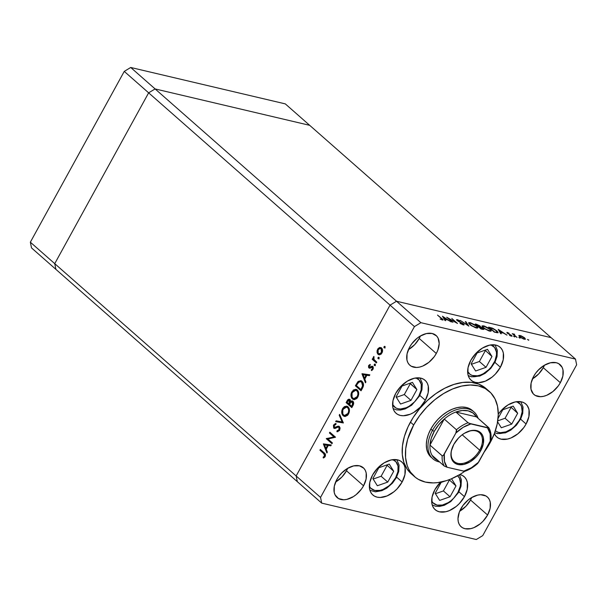<?xml version="1.0" encoding="UTF-8"?>
<svg xmlns="http://www.w3.org/2000/svg" width="607" height="607" viewBox="0 0 607 607"><rect width="100%" height="100%" fill="white"/><g stroke="black" fill="none" stroke-linecap="round" stroke-linejoin="round"><path stroke-width="0.91" d="M392.714 459.666A18.278 11.799 -48.7 0 1 395.597 477.823A2.269 0.561 28.8 0 0 396.288 477.77A2.269 0.561 -151.2 0 1 395.597 477.823L391.394 483.544L388.784 485.957L383.032 489.439L380.119 490.373L374.754 490.441L370.695 488.149L369.36 486.215A18.278 11.799 -48.7 0 0 381.568 489.978A18.278 11.799 -48.7 0 0 395.597 477.823L397.926 471.662L398.025 466.001L395.878 461.699L392.714 459.666M378.829 467.762L372.873 478.589L377.334 485.752L387.752 482.087L393.7 471.26L389.239 464.097L378.829 467.762L389.239 464.097L393.7 471.26L386.78 464.962L393.7 471.26L387.752 482.087L381.12 476.252L387.069 465.432L381.12 476.252L387.752 482.087L377.334 485.752L372.873 478.589L378.829 467.762M373.168 479.052L381.12 476.252L373.168 479.052M418.8 396.105A18.278 11.799 -48.7 0 1 404.77 408.261A18.278 11.799 -48.7 0 1 392.562 404.505L395.726 407.866L397.964 408.723L400.529 408.997L406.242 407.722L409.164 406.235L414.604 401.826L418.8 396.105A2.269 0.561 28.8 0 0 419.49 396.052A2.269 0.561 -151.2 0 1 418.8 396.105L421.129 389.952L421.228 384.284L419.088 379.982L415.916 377.949A18.278 11.799 -48.7 0 1 418.8 396.105M410.954 400.377L416.903 389.55L412.441 382.38L402.031 386.044L396.083 396.872L400.544 404.034L410.954 400.377L404.323 394.542L410.271 383.715L409.983 383.252L416.903 389.55L410.271 383.715L404.323 394.542L410.954 400.377L400.544 404.034L396.083 396.872L402.031 386.044L412.441 382.38L416.903 389.55L410.954 400.377M396.371 397.335L404.323 394.542L396.371 397.335M490.98 344.905A18.278 11.799 -48.7 0 1 495.464 359.534A18.278 11.799 -48.7 0 1 480.327 375.05A18.278 11.799 -48.7 0 1 467.633 371.461L470.137 374.405L472.246 375.46L477.436 375.794L480.327 375.05A2.269 1.138 70.6 0 1 479.78 376.044A2.269 1.138 -109.4 0 0 480.327 375.05L483.263 373.745L488.825 369.625L491.245 366.985L494.88 361.013L496.488 354.92L496.443 352.113L494.652 347.53L490.881 344.867M468.187 375.543L471.609 376.833L479.78 376.052A2.269 1.138 70.6 0 1 478.87 375.756A20.547 13.263 -48.7 0 1 468.179 375.505M475.607 370.991L486.025 367.326L491.974 356.506L487.512 349.336L477.102 353.001L471.146 363.828L475.607 370.991L471.146 363.828L477.102 353.001L487.512 349.336L491.974 356.506L485.054 350.201L491.974 356.506L486.025 367.326L479.386 361.499L485.342 350.671L479.386 361.499L486.025 367.326L475.607 370.991M471.434 364.291L479.386 361.499L471.434 364.291M516.565 401.644L520.343 404.3L521.512 406.394L522.179 411.69L520.571 417.783L518.977 420.848L514.516 426.402L511.822 428.686L506.018 431.827A2.269 1.138 70.6 0 1 505.472 432.821A2.269 1.138 -109.4 0 0 506.018 431.827L500.396 432.7L497.93 432.23L495.35 430.818M494.682 432.738L497.292 433.603L505.472 432.821A2.269 1.138 70.6 0 1 504.561 432.525A20.547 13.263 -48.7 0 1 494.697 432.692M501.299 427.76L511.709 424.103L517.665 413.276L513.203 406.113L502.786 409.771L498.059 418.375L502.786 409.771L513.203 406.113L517.665 413.276L510.737 406.978L517.665 413.276L511.709 424.103L505.077 418.269L511.033 407.441L505.077 418.269L511.709 424.103L501.299 427.76L497.603 421.835L501.299 427.76M516.671 401.682A18.278 11.799 -48.7 0 1 521.147 416.311A18.278 11.799 -48.7 0 1 506.018 431.827M497.763 420.841L505.077 418.269L497.763 420.841M457.898 492.497A18.278 11.799 -48.7 0 1 443.869 504.645A18.278 11.799 -48.7 0 1 431.66 500.889L432.996 502.824L437.055 505.115L442.42 505.039L448.262 502.619L451.084 500.631L453.695 498.21L457.898 492.497A2.269 0.561 28.8 0 0 458.581 492.444A2.269 0.561 -151.2 0 1 457.898 492.497L460.227 486.336L460.561 483.384L459.522 478.301L457.595 475.805A18.278 11.799 -48.7 0 1 457.898 492.497M458.255 491.829A2.269 0.561 -151.2 0 1 458.581 492.444L461.032 486.184L461.373 479.788L459.423 474.765M450.053 496.761L456.001 485.934L451.54 478.771L456.001 485.934L449.134 479.72L456.001 485.934L450.053 496.761L443.413 490.926L449.37 480.099L443.413 490.926L450.053 496.761L439.635 500.418L450.053 496.761M444.681 481.184L441.13 482.428L435.173 493.256L439.635 500.418L435.173 493.256L441.13 482.428L444.681 481.184M435.462 493.726L443.413 490.926L435.462 493.726M55.905 269.356L297.316 481.67L55.905 269.356L54.736 263.65L55.905 269.356L54.736 263.65L296.148 475.964L297.316 481.67L321.702 503.12L297.316 481.67L296.148 475.964L54.736 263.65L148.639 92.833L54.736 263.65L148.639 92.833L390.051 305.146L296.148 475.964L320.534 497.406L414.437 326.596L390.051 305.146L296.148 475.964L297.316 481.67L296.148 475.964L390.051 305.146L148.639 92.833L155.104 88.925L148.639 92.833L155.104 88.925L396.515 301.239L390.051 305.146L296.148 475.964L320.534 497.406L321.702 503.12L476.283 539.524L321.702 503.12L320.534 497.406L414.437 326.596L420.901 322.681L575.482 359.086L551.095 337.644L396.515 301.239L390.051 305.146L414.437 326.596L420.901 322.681L155.104 88.925L309.684 125.33L155.104 88.925L309.684 125.33L551.095 337.644L396.515 301.239L420.901 322.681L575.482 359.086L576.65 364.799L482.747 535.609L576.65 364.799L575.482 359.086L551.095 337.644L396.515 301.239L390.051 305.146L396.515 301.239L551.095 337.644L285.298 103.88L309.684 125.33L155.104 88.925L130.717 67.476L285.298 103.88L130.717 67.476L124.253 71.391L130.717 67.476L155.104 88.925L148.639 92.833L124.253 71.391L148.639 92.833L54.736 263.65L30.35 242.201L124.253 71.391L30.35 242.201L54.736 263.65L55.905 269.356L31.518 247.914L30.35 242.201L31.518 247.914L55.905 269.356M431.319 457.428L428.087 453.217L426.713 449.18L426.304 444.552L426.88 439.521L428.413 434.278L430.849 429.02A31.177 20.122 -48.7 0 1 472.436 410.552M489.28 391.394A56.686 36.587 -48.7 0 1 490.008 442.951L494.439 433.39L497.232 423.853L498.271 414.702L497.535 406.295L495.039 398.951L490.888 392.949L485.236 388.526L478.293 385.847L470.342 385.013L461.677 386.067L452.632 388.958L443.558 393.579L434.802 399.755L426.706 407.244L419.566 415.757L413.678 424.976A56.686 36.587 -48.7 0 1 489.28 391.394L486.032 388.533A56.686 36.587 131.3 0 0 410.423 422.115L413.678 424.976L407.638 439.324L405.711 448.717L405.559 457.541L407.183 465.455L408.648 468.976L410.522 472.163L415.454 477.398L418.451 479.401L425.393 482.079L433.345 482.906L437.609 482.618L446.509 480.63L451.054 478.961L460.129 474.34L464.75 471.305A56.686 36.587 -48.7 0 1 414.406 476.533A56.686 36.587 -48.7 0 1 413.678 424.976L410.423 422.115A56.686 36.587 131.3 0 0 411.151 473.672L407.274 469.302L403.928 462.595L402.304 454.681L402.464 445.857L404.391 436.471L408.018 426.873L413.2 417.441L419.748 408.534L427.404 400.491L435.872 393.632L444.825 388.207L453.93 384.428L462.822 382.448L471.176 382.334L478.657 384.102L484.985 387.668M484.113 452.162L490.008 442.951A56.686 36.587 -48.7 0 1 484.234 452.003M464.446 496.655L458.922 491.799L464.446 496.655L459.393 503.522L456.252 506.428L449.347 510.608L445.842 511.731L439.4 511.815L436.714 510.775L434.521 509.061L432.912 506.739L431.949 503.893L432.063 497.087L434.862 489.69A21.966 14.181 -48.7 0 1 440.561 482.155L434.862 489.69A21.966 14.181 -48.7 0 0 435.143 509.668A21.966 14.181 -48.7 0 0 464.446 496.655A21.966 14.181 -48.7 0 0 464.158 476.677A21.966 14.181 -48.7 0 0 459.84 474.515L462.595 475.562L464.78 477.277L466.388 479.606L467.36 482.451L467.238 489.25L464.446 496.655M402.145 481.981L396.629 477.132L402.145 481.981L397.092 488.855L393.958 491.753L387.046 495.934L380.187 497.467L377.099 497.141L374.413 496.109L372.22 494.394L370.611 492.065L369.648 489.219L369.769 482.413L372.561 475.015A21.966 14.181 -48.7 0 1 401.857 462.003A21.966 14.181 -48.7 0 1 402.145 481.981A21.966 14.181 -48.7 0 1 372.842 494.993A21.966 14.181 -48.7 0 1 372.561 475.015L377.607 468.149L384.14 462.853L391.166 459.939L397.6 459.856L400.294 460.888L402.479 462.602L404.095 464.932L405.059 467.777L404.937 474.583L402.145 481.981M425.348 400.263L419.832 395.415L425.348 400.263L420.302 407.138L413.769 412.434L410.249 414.224L403.389 415.749L400.309 415.431L397.615 414.391L395.43 412.677L393.822 410.355L392.85 407.502L392.972 400.703L395.764 393.298A21.966 14.181 -48.7 0 1 425.067 380.286A21.966 14.181 -48.7 0 1 425.348 400.263A21.966 14.181 -48.7 0 1 396.052 413.276A21.966 14.181 -48.7 0 1 395.764 393.298L400.817 386.431L407.35 381.135L414.369 378.222L420.81 378.138L423.496 379.178L425.689 380.893L427.298 383.214L428.261 386.06L428.147 392.866L425.348 400.263M500.411 367.22L494.895 362.371L500.411 367.22L495.365 374.094L492.224 376.993L485.319 381.181L478.46 382.706L475.372 382.387L472.686 381.348L470.493 379.633L468.885 377.304L467.921 374.458L468.035 367.66L470.835 360.255A21.966 14.181 -48.7 0 1 500.13 347.242A21.966 14.181 -48.7 0 1 500.411 367.22A21.966 14.181 -48.7 0 1 471.115 380.232A21.966 14.181 -48.7 0 1 470.835 360.255L475.88 353.388L482.413 348.092L489.432 345.178L495.873 345.095L498.559 346.134L500.752 347.849L502.361 350.171L503.332 353.016L503.211 359.822L500.411 367.22M526.102 423.997L520.586 419.141L526.102 423.997L523.818 427.563L517.915 433.77L511.011 437.951L507.505 439.073L501.063 439.157L498.377 438.117L496.185 436.403L494.356 433.61A21.966 14.181 -48.7 0 0 496.807 437.01A21.966 14.181 -48.7 0 0 526.102 423.997A21.966 14.181 -48.7 0 0 525.821 404.019A21.966 14.181 -48.7 0 0 498.279 414.202L501.572 410.157L508.105 404.869L515.123 401.955L521.565 401.864L524.251 402.904L526.444 404.619L528.052 406.948L529.023 409.793L528.902 416.592L526.102 423.997M543.273 367.683A19.841 12.808 131.3 0 0 544.487 365.179L543.273 367.683L560.344 382.698L543.273 367.683L538.712 373.889L532.415 378.905A19.841 12.808 131.3 0 0 543.273 367.683M533.629 376.401A19.841 12.808 -48.7 0 1 560.086 364.648A19.841 12.808 -48.7 0 1 560.344 382.698L558.281 385.923L552.947 391.523L546.71 395.301L543.546 396.31L540.511 396.682L535.298 395.453L533.318 393.905L530.996 389.231L531.102 383.085L533.629 376.401L535.693 373.176L538.189 370.194L544.084 365.414L550.428 362.789L556.247 362.705L558.675 363.646L562.105 367.296L562.977 369.868L562.871 376.014L560.344 382.698A19.841 12.808 -48.7 0 1 533.879 394.451A19.841 12.808 -48.7 0 1 533.629 376.401M346.483 470.789A19.841 12.808 131.3 0 0 347.697 468.285L346.483 470.789L363.555 485.805L346.483 470.789L341.931 476.996L335.625 482.011A19.841 12.808 131.3 0 0 346.483 470.789M336.839 479.507A19.841 12.808 -48.7 0 1 363.297 467.754A19.841 12.808 -48.7 0 1 363.555 485.805L361.491 489.03L356.165 494.629L353.099 496.792L346.756 499.417L343.721 499.789L338.509 498.559L335.079 494.91L334.207 492.338L334.313 486.192L336.839 479.507L338.903 476.283L341.4 473.301L347.295 468.521L353.638 465.895L359.458 465.812L363.866 468.301L365.315 470.402L366.188 472.974L366.082 479.12L363.555 485.805A19.841 12.808 -48.7 0 1 337.097 497.558A19.841 12.808 -48.7 0 1 336.839 479.507M470.531 500.001A19.841 12.808 131.3 0 0 471.745 497.497L470.531 500.001L487.603 515.017L470.531 500.001A19.841 12.808 131.3 0 1 459.666 511.231L465.971 506.208L470.531 500.001M460.88 508.719A19.841 12.808 -48.7 0 1 487.345 496.966A19.841 12.808 -48.7 0 1 487.603 515.017L483.043 521.223L480.205 523.841L473.968 527.62L470.804 528.629L464.985 528.712L462.557 527.771L460.576 526.223L459.12 524.122L458.247 521.55L457.989 518.606L459.332 512.065L462.944 505.494L468.278 499.895L471.343 497.732L477.686 495.107L480.714 494.735L485.926 495.965L487.907 497.512L489.363 499.614L490.236 502.186L490.13 508.332L487.603 515.017A19.841 12.808 -48.7 0 1 461.138 526.77A19.841 12.808 -48.7 0 1 460.88 508.719M419.232 338.471A19.841 12.808 131.3 0 0 420.446 335.967L419.232 338.471L436.296 353.479L419.232 338.471A19.841 12.808 131.3 0 1 408.367 349.693L414.672 344.677L419.232 338.471M409.581 347.189A19.841 12.808 -48.7 0 1 436.046 335.436A19.841 12.808 -48.7 0 1 436.296 353.479L434.24 356.704L428.906 362.311L422.662 366.089L419.498 367.098L416.47 367.47L411.258 366.241L409.277 364.693L407.821 362.591L406.948 360.019L407.054 353.873L409.581 347.189L411.645 343.964L416.979 338.365L420.044 336.202L426.38 333.569L432.199 333.493L436.608 335.982L438.064 338.084L439.195 343.592L437.852 350.133L436.296 353.479A19.841 12.808 -48.7 0 1 409.839 365.232A19.841 12.808 -48.7 0 1 409.581 347.189M527.824 407.138L527.9 406.546M525.108 425.727L525.245 425.226M521.921 429.483L522.513 429.232M327.924 439.005L332.393 442.935L331.976 443.687L326.285 438.686L333.911 436.903L329.434 432.966L329.851 432.207L335.542 437.215L327.924 439.005L335.542 437.215L329.851 432.207L329.434 432.966L333.911 436.903L326.285 438.686L331.976 443.687L332.393 442.935L327.924 439.005M339.973 427.533L338.941 427.237L339.002 429.733L339.753 429.908L339.002 429.733L337.037 430.75L337.993 430.97L337.917 431.638L337.993 430.97L337.037 430.75L336.931 431.714L339.586 430.242L339.366 426.486L340.072 428.451L339.465 430.446L337.295 431.721L337.037 430.75L338.592 430.257L339.154 429.415L339.063 427.358L337.97 427.1L334.943 428.466L333.691 428.041L333.44 425.348L335.223 423.648L335.83 423.534L335.808 424.528L334.169 425.53L334.32 427.48L338.129 426.167L339.366 426.486L338.812 426.197M343.372 422.958L335.663 421.63L336.111 420.818L342.136 421.956L339.199 415.203L339.639 414.391L343.372 422.958L339.639 414.391L339.199 415.203L342.136 421.956L336.111 420.818L335.663 421.63L343.372 422.958M344.882 416.463L343.167 415.734L344.389 416.394L348.57 413.898L347.424 415.416L345.231 416.448L343.79 416.167L342.439 414.862L341.726 412.608L341.847 410.598L342.803 408.276L344.404 406.629L346.665 406.159L348.782 407.798L349.442 410.795L348.57 413.898C349.89 411.053 349.7 408.701 348.001 406.857L346.741 406.174L342.553 408.708C341.263 411.554 341.46 413.898 343.167 415.734L344.116 415.954L343.016 414.308M354.139 399.618L352.424 398.89L353.646 399.55L357.827 397.061L356.681 398.571L354.488 399.611L353.046 399.323L351.696 398.017L350.983 395.764L351.112 393.761L353.304 390.035L355.922 389.315L358.039 390.954L358.699 393.958L357.827 397.061C359.147 394.209 358.957 391.864 357.265 390.013L355.998 389.33L351.81 391.864C350.52 394.717 350.725 397.054 352.424 398.89L353.38 399.118L352.272 397.471M365.452 382.805L362.015 373.7L369.845 374.815L369.39 375.634L366.886 375.278L364.784 379.094L365.907 381.978L365.452 382.805L365.907 381.978L364.784 379.094L366.886 375.278L369.39 375.634L369.845 374.815L361.954 373.806L369.8 374.898L361.954 373.806L365.452 382.805M385.05 348.023L384.967 346.901L384.011 346.68L384.102 347.796L384.959 347.515L384.55 347.887L383.897 347.447L384.663 346.286L384.959 347.515L384.679 346.286M378.04 354.321L377.152 352.826L377.091 350.664L378.032 348.615L379.603 347.492L381.113 347.644L381.932 348.38L382.463 351.658L381.113 354.116L379.534 354.837L378.04 354.321L378.927 354.799L381.932 353.016C382.896 350.975 382.759 349.291 381.545 347.948L379.603 347.492L377.63 349.23L377.03 352.181L377.766 352.356L377.03 352.181L378.04 354.321L378.996 354.541L378.04 354.321M379.056 358.927L378.973 357.804L378.017 357.584L378.108 358.699L378.965 358.418L378.556 358.79L377.903 358.35L378.669 357.189L378.965 358.418L378.685 357.189M376.788 362.182L376.37 362.94L372.212 359.283L372.63 358.525L373.237 359.063L373.176 357.477L373.882 356.43L373.92 359.359L376.788 362.182L374.033 359.564L373.882 356.43L373.237 359.063L372.63 358.525L372.212 359.283L376.37 362.94L376.788 362.182M375.323 365.725L375.232 364.61L374.276 364.382L374.367 365.505L375.225 365.217L374.815 365.589L374.17 365.156L374.929 363.988L375.225 365.217L374.944 363.995M368.957 367.948L369.913 368.176L368.601 367.485L368.57 365.763L370.179 364.382L370.255 365.209L369.155 366.051L369.253 367.068L372.372 366.256L373.146 367.023L373.259 368.578L371.431 370.604L371.317 369.762L372.599 368.487L372.357 367.258L369.898 368.206L368.957 367.948L369.754 368.229L372.357 367.258L372.425 368.927L371.317 369.762L371.431 370.604L372.956 369.344L372.751 366.484L371.947 366.203L369.352 367.174L369.231 365.884L370.255 365.209L370.179 364.382L368.722 365.437L369.443 365.604L368.722 365.437L368.957 367.948L369.754 368.229M362.083 381.446L363.365 383.533L363.51 385.422L361.059 390.794L355.368 385.786L358.221 381.371L360.937 380.748L362.083 381.446L360.702 380.68L357.978 381.598L355.368 385.786L361.059 390.794L362.493 388.184C363.965 385.46 363.828 383.214 362.083 381.446M352.917 401.242L350.573 401.591L351.521 401.811L350.573 401.591L349.898 399.55C348.767 398.89 347.811 399.368 347.014 400.984L347.781 401.166L347.014 400.984L346.111 402.631L347.067 402.851L352.03 407.221L347.067 402.851L346.111 402.631L351.802 407.631L353.054 405.355L351.802 407.631L346.111 402.631L347.591 400.074L348.729 399.231L350.064 399.725L350.573 401.591L351.605 400.908L352.788 401.144L353.653 402.866L353.054 405.355C353.904 403.731 353.858 402.365 352.917 401.242L352.265 400.901M326.877 452.974L323.44 443.869L331.263 444.984L330.815 445.804L328.304 445.447L326.209 449.263L327.325 452.147L326.877 452.974L327.325 452.147L326.209 449.263L328.304 445.447L330.815 445.804L331.263 444.984L323.379 443.975L331.217 445.068L323.379 443.975L326.877 452.974M324.548 456.016L324.51 454.362L319.935 450.235L320.352 449.476L325.398 454.324L325.109 456.578L323.334 458.027L323.144 457.2L324.548 456.016L323.144 457.2L323.334 458.027L325.109 456.578C325.769 454.871 325.458 453.634 324.199 452.86L320.352 449.476L319.935 450.235L323.721 453.566L324.677 453.786L320.891 450.462L319.935 450.235L321.08 450.121L324.677 453.786L323.721 453.566L324.548 456.016L325.291 456.198L324.548 456.016M448.49 318.447L452.959 322.378L446.669 317.233L455.682 322.241L451.805 318.447L457.496 323.448L448.49 318.447L457.496 323.448L451.805 318.447L455.682 322.241L446.669 317.233L452.959 322.378L448.49 318.447M463.634 323.994L464.173 324.707L463.604 324.965L460.402 323.584L462.906 324.434L463.126 323.941L457.898 321.073L456.532 319.699L460.068 320.921L457.67 320.117L457.701 320.648L463.634 323.994L457.587 320.549L457.845 320.147L460.068 320.921L457.329 319.654L456.54 319.699L457.01 320.435L463.027 323.85L462.686 324.388L459.992 323.334L463.27 324.904L464.15 324.844L463.634 323.994L463.156 324.874L463.634 323.994M468.794 326.111L460.197 320.42L467.549 325.041L465.288 321.619L465.933 321.771L468.794 326.111L465.933 321.771L465.288 321.619L467.549 325.041L460.197 320.42L468.794 326.111M476.229 327.955L471.146 325.587L468.642 323.182L468.923 322.598L470.554 322.772L475.327 325.071L477.83 327.477L477.55 328.046L476.229 327.955L477.815 327.856L476.738 326.149L470.197 322.681L468.642 322.795L469.742 324.517L476.229 327.955M489.591 331.103L484.507 328.736L482.58 327.165L482.019 325.913L484.295 326.035L488.681 328.212L491.192 330.625L490.911 331.194L489.591 331.103L491.169 330.997L490.099 329.29L483.559 325.83L482.004 325.944L483.104 327.666L489.591 331.103M500.654 333.615L498.218 329.373L506.989 335.102L503.529 333.114L500.502 332.401L501.306 333.767L500.654 333.615L501.306 333.767L500.502 332.401L503.529 333.114L506.989 335.102L498.218 329.373L500.654 333.615M528.682 340.261L527.483 339.457L528.765 339.973M519.653 336.756L518.932 335.443L521.201 335.838L524.258 337.583L525.495 339.116L523.788 339.085L520.662 337.522L524.319 339.237L525.465 339.176L524.706 337.947L520.017 335.451L518.841 335.618L519.653 336.756M520.032 338.228L518.833 337.416L520.116 337.94M517.005 337.462L512.247 333.668L514.63 334.275L514.19 334.882L517.005 337.462L514.288 335.003L514.63 334.275L512.247 333.668L517.005 337.462M514.728 336.976L513.522 336.172L514.812 336.688M507.103 333.106L506.921 332.393L509.083 333.258L507.68 333.235L512.126 336.141L509.493 335.383L511.185 335.785L511.109 335.36L507.103 333.106L511.109 335.36L510.912 335.747L509.493 335.383L511.458 336.202L511.686 335.481L507.68 333.235L509.083 333.258L507.247 332.439L507.103 333.106L507.247 332.439M497.019 330.974L497.998 332.773L494.318 332.12L488.627 327.12L492.937 328.379L497.019 330.974L492.3 328.114L488.627 327.12L494.318 332.12L498.157 332.644L497.019 330.974M480.539 326.9L480.099 326.02L479.606 326.923L480.099 326.02L476.571 324.275L476.26 324.844L476.571 324.275L475.266 323.971L480.956 328.971L482.762 329.396L480.956 328.971L475.266 323.971L479.735 325.724L480.539 326.9L483.582 328.766L483.832 329.381L482.762 329.396L483.84 329.373L483.278 328.478L480.638 326.816M444.992 320.504L442.473 316.247L451.327 321.998L447.867 320.01L444.84 319.297L445.644 320.655L444.992 320.504L445.644 320.655L444.84 319.297L447.867 320.01L451.327 321.998L442.473 316.247L444.992 320.504M442.382 319.98C443.413 320.101 443.269 319.639 441.942 318.599L437.503 315.079L441.289 318.409L441.676 319.76L442.055 319.115L437.503 315.079L443.004 319.616L442.571 320.026L440.113 319.024L443.11 319.957M538.682 369.686A15.592 10.061 -48.7 0 1 536.148 372.577L538.788 369.542M341.893 472.792A15.592 10.061 -48.7 0 1 339.359 475.683L342.007 472.648M465.941 502.004A15.592 10.061 -48.7 0 1 463.399 504.895L466.047 501.86M414.642 340.474A15.592 10.061 -48.7 0 1 412.1 343.365L414.748 340.33M476.283 539.524L482.747 535.609L476.283 539.524M431.19 457.321L431.251 457.375A31.177 20.122 -48.7 0 1 430.849 429.02L434.096 423.952L438.019 419.27L442.473 415.15L447.283 411.751L452.276 409.209L457.253 407.623L462.018 407.039L466.388 407.494L470.205 408.974L473.316 411.402M519.789 335.861L520.017 335.451L519.789 335.861M520.525 335.899L524.107 337.811L524.698 338.729L523.659 339.047L520.123 337.143L519.668 335.959L520.525 335.899L519.653 336.172L521.026 337.484L523.401 338.668L524.714 338.698L523.333 337.219L520.525 335.899M513.97 334.025L513.537 334.798L513.97 334.025L513.461 334.343M514.288 335.003L514.364 334.449M511.306 336.164L511.686 335.481L511.306 336.164M511.458 336.202L511.686 335.481M511.109 335.36L510.897 335.739M500.229 332.894L500.502 332.401L500.229 332.894M499.273 330.337L502.444 332.864L500.236 331.968L499.971 332.461L500.236 331.968L499.273 330.337L499.007 330.83L499.273 330.337L500.236 331.968L502.626 332.53L499.273 330.337M489.652 328.023L489.97 327.431L489.652 328.023M494.333 331.748L489.811 327.772L492.489 328.508L496.42 330.83L496.632 332.666L496.86 332.249L494.189 332.006L497.095 332.226L496.731 331.118L493.279 328.827L489.811 327.772L494.333 331.748M496.943 332.727L497.285 332.105L496.86 332.249M483.324 326.247L483.559 325.83L483.324 326.247M489.94 329.578L490.365 330.496L488.817 330.883L483.567 328.046L482.838 326.452L484.166 326.346L489.5 329.153L486.169 327.074L483.248 326.247L482.823 326.483L483.104 327.203L485.539 329.1L489.508 330.678L490.373 330.474L489.925 329.563M482.777 329.404L483.278 328.478L482.777 329.404M479.515 325.883L476.449 324.624L479.515 325.883C480.054 326.498 479.773 326.649 478.673 326.323L478.437 326.756L478.673 326.323L478.134 326.49L476.449 324.624L478.27 326.232L479.826 326.399L479.257 326.832L482.679 328.341C483.233 328.979 482.952 329.131 481.829 328.804L480.827 328.865L479.257 326.832L478.711 326.998L480.972 328.599L483.005 328.873L482.717 329.389M469.97 323.099L470.197 322.681L469.97 323.099M476.586 326.429L477.003 327.348L475.456 327.734L470.205 324.904L469.477 323.303L470.812 323.205L476.138 326.005L470.956 323.235L469.735 323.129L469.507 323.69L472.178 325.959L476.146 327.53L477.019 327.325L476.571 326.414M465.683 322.218L465.933 321.771L465.683 322.218M463.027 323.85L462.686 324.388M456.934 320.367L457.329 319.654L456.934 320.367M457.587 320.549L457.845 320.147M444.567 319.79L444.84 319.297L444.567 319.79M443.618 317.233L446.782 319.752L444.582 318.857L444.309 319.35L444.582 318.857L443.618 317.233L443.345 317.727L443.618 317.233L444.582 318.857L446.964 319.419L443.618 317.233M441.987 319.866L441.828 319.479M482.679 328.341L479.568 326.915M352.113 497.019L352.599 497.232M384.868 346.392L384.011 346.68L385.073 346.749M385.149 346.665L384.853 347.674M378.32 349.389L377.63 349.23L378.32 349.389M379.238 348.532L380.559 347.72L379.603 347.492L381.097 347.636L378.988 348.835M379.428 354.845L378.161 353.236L378.138 349.685L380.445 348.342L382.38 349.26M378.108 353.054L379.451 354.86M381.371 353.919L380.141 354.162M381.355 348.555L381.917 348.805M382.364 349.23L380.445 348.342M382.084 348.934L381.128 348.706L381.424 352.568L382.084 352.728L381.424 352.568L379.132 353.927L378.457 353.57L380.414 353.691L381.818 351.536L381.424 349.033L379.785 348.335L377.911 350.186L378.161 353.244M379.132 353.927L381.234 353.995M378.874 357.295L378.017 357.584L379.079 357.652M379.155 357.569L378.859 358.578M376.598 362.523L373.168 359.511L372.212 359.283L373.388 359.101L373.168 359.511L376.598 362.523M373.844 359.207L373.237 359.063L373.844 359.207M374.071 357.121L373.381 356.962L374.071 357.121M375.141 364.101L374.276 364.382L375.338 364.45M375.414 364.367L375.118 365.376M369.845 367.296L369.352 367.174M372.751 366.453L370.801 367.523L371.712 367.023L370.756 366.795L371.712 367.023L372.903 366.431M372.569 366.347L371.947 366.203L372.569 366.347M372.751 366.484L371.947 366.203M372.296 370.171L371.317 369.762L372.296 370.171M373.085 369.086L372.425 368.927L373.085 369.086M373.282 367.478L372.357 367.258L373.282 367.478M371.848 367.114L372.357 367.258M373.313 367.478L372.933 367.326M370.338 364.951L369.815 365.444M370.801 367.523L370.414 367.478M364.837 378.996L364.526 378.191L364.837 378.996M363.191 374.747L362.91 374.026L363.191 374.747M363.092 374.731L366.848 375.338L366.082 375.164L364.428 378.169L365.194 378.351L364.428 378.169L363.092 374.731L364.428 378.169L366.082 375.164L363.092 374.731M361.286 390.377L356.324 386.014L355.368 385.786L356.514 385.673L361.286 390.377M357.075 384.269L356.301 384.087L357.075 384.269M358.608 382.175L358.934 381.818L357.978 381.598L358.934 381.818L361.157 380.839M361.597 380.893L359.959 381.082L358.456 382.372M359.959 381.082L359.427 381.401M361.415 381.811L362.44 382.273M362.622 382.425L363.252 383.176L360.581 381.606L362.622 382.425L361.666 382.198L362.599 386.022L363.35 386.196L362.599 386.022L361.423 388.556L362.189 388.738L361.423 388.556L360.892 389.519L356.37 385.544L358.274 382.509L360.581 381.606M361.658 389.702L360.892 389.519L361.658 389.702M352.584 392.046L351.81 391.864L352.584 392.046M353.555 390.931L356.461 389.489M352.235 397.373L354.344 399.702M356.878 389.542L354.617 390.013L353.297 391.257M356.711 390.445L358.593 392.092M357.257 398.04L355.474 398.92L354.306 398.708M358.373 391.667L356.848 390.771C358.221 392.304 358.35 394.239 357.227 396.576L353.805 398.655L352.834 398.131C351.468 396.606 351.332 394.679 352.417 392.342L355.861 390.24L357.796 390.991L355.861 390.24M357.227 396.576L357.986 396.758L357.227 396.576L357.963 394.201L357.637 391.872L356.332 390.415L354.222 390.483L352.068 393.093L352.045 397.039L353.084 398.329L354.526 398.7L356.301 397.813L357.227 396.576M353.805 398.655L356.984 398.268M349.898 399.55L349.298 399.231M348.6 400.225L349.753 399.444M351.521 401.811L352.72 401.098L351.521 401.811M350.102 399.436L348.547 400.294M352.318 402.153L352.75 402.001M353.062 402.016L352.106 401.788L352.5 402.001L352.227 405.286L351.635 406.364L349.518 404.505L350.725 402.487L352.5 402.001L353.578 402.358M350.876 401.614L350.709 402.555M347.113 402.388L347.674 401.364L349.488 400.317L350.444 400.537L349.146 400.127L349.215 403.48L349.981 403.663L349.215 403.48L348.934 403.989L349.7 404.171L347.113 402.388L348.934 403.989L349.89 401.834L349.382 400.233L348.365 400.4L347.113 402.388M353.562 402.342L351.81 401.773L350.725 402.487L350.876 401.659M350.512 400.612L349.488 400.317M350.725 402.487L349.518 404.505L352.401 406.546L351.635 406.364L352.227 405.286L352.993 405.468L352.227 405.286L352.94 403.314L352.5 402.001M343.327 408.89L342.553 408.708L343.327 408.89M344.298 407.775L347.204 406.333M342.978 414.209L345.087 416.539M347.621 406.379L345.36 406.857L344.032 408.101M347.454 407.282L349.336 408.936M347.993 414.877L346.218 415.765L345.042 415.552M349.108 408.511L347.583 407.608C348.964 409.148 349.093 411.083 347.97 413.42L344.541 415.499L343.577 414.976C342.211 413.45 342.067 411.516 343.152 409.186L346.605 407.077L348.539 407.836L346.605 407.077M347.97 413.42L348.729 413.595L347.97 413.42L348.706 411.038L348.38 408.708L347.075 407.251L344.966 407.327L342.811 409.93L342.788 413.875L343.828 415.165L345.262 415.537L347.045 414.649L347.97 413.42M344.541 415.499L347.728 415.112M336.642 421.812L337.067 421.046L336.111 420.818L343.023 422.168L337.067 421.046L336.642 421.812M340.087 415.416L339.199 415.203L340.087 415.416M339.548 430.477L337.993 430.97L339.336 430.644M334.867 428.474L333.82 428.17L334.943 428.466L338.22 427.047L339.366 427.26M338.22 427.047L338.941 427.237M333.82 428.17L334.776 428.398L334.169 425.53L335.808 424.528L335.83 423.534L333.63 424.93L334.457 425.128L333.63 424.93L333.82 428.17L334.943 428.466M334.776 424.854L335.815 423.989M335.254 427.487L336.21 427.715L335.254 427.487L336.437 426.858L339.366 426.486M335.163 427.624L336.21 427.715L339.222 426.38M339.267 426.372L335.398 427.768M336.179 423.868L334.685 424.983M334.207 427.381L334.897 428.496M338.607 427.055L340.011 427.571M332.204 443.277L327.241 438.907L326.285 438.686L327.241 438.907L326.376 438.527L334.867 437.123L333.911 436.903L334.867 437.123L330.39 433.186L329.434 432.966L330.572 432.844L334.867 437.123L327.241 438.907L332.204 443.277M326.262 449.165L325.951 448.368L326.262 449.165M324.616 444.916L324.335 444.195L324.616 444.916M324.517 444.901L328.273 445.515L327.507 445.333L325.853 448.338L326.619 448.52L325.853 448.338L324.517 444.901L325.853 448.338L327.507 445.333L324.517 444.901M324.995 456.828L324.146 457.632L323.144 457.2L324.1 457.42L325.117 456.722M325.033 456.707L324.161 456.502L325.033 456.707M356.696 384.952L356.37 385.544L360.892 389.519L362.72 385.46L361.984 382.516L360.459 381.583L359.101 381.833L356.696 384.952M529.221 410.901L529.076 410.469M528.985 409.998L528.925 409.004M465.926 432.434A19.136 12.352 -48.7 0 1 479.431 432.745A19.136 12.352 -48.7 0 1 479.682 450.151L480.744 450.713A19.985 12.899 -48.7 0 1 459.582 464.757A19.985 12.899 -48.7 0 1 452.048 448.368A19.985 12.899 -48.7 0 1 453.831 444.377L458.422 438.125L461.282 435.485L464.37 433.307L470.751 430.659L473.809 430.287L479.06 431.524L481.048 433.087L482.512 435.204L483.392 437.791L483.286 443.983L480.744 450.713L478.665 453.96L476.146 456.965L470.205 461.775L463.824 464.423L457.966 464.507L453.52 462.003L452.056 459.886L450.918 454.332L451.289 451.107L453.831 444.377A19.985 12.899 -48.7 0 1 466.161 432.321A19.985 12.899 -48.7 0 1 481.518 433.626A19.985 12.899 -48.7 0 1 480.744 450.713L479.682 450.151A19.136 12.352 131.3 0 0 480.478 433.861A19.136 12.352 131.3 0 0 465.933 432.434M479.682 450.151L462.2 434.771L479.682 450.151A19.136 12.352 -48.7 0 1 454.165 461.479A19.136 12.352 -48.7 0 1 452.132 448.133A19.136 12.352 131.3 0 0 459.522 463.604A19.136 12.352 131.3 0 0 479.682 450.151M442.313 455.887L429.953 445.075A29.758 19.212 131.3 0 0 432.055 455.326L435.545 459.188L438.057 460.607A29.758 19.212 -48.7 0 1 432.055 455.326A29.758 19.212 -48.7 0 1 429.953 445.075A29.758 19.212 -48.7 0 1 434.24 431.387L432.48 430.446A31.177 20.122 131.3 0 0 439.658 462.01A31.177 20.122 -48.7 0 1 432.882 458.801A31.177 20.122 -48.7 0 1 432.48 430.446L430.849 429.02L432.48 430.446A31.177 20.122 -48.7 0 1 474.059 411.978A31.177 20.122 -48.7 0 1 478.104 418.291A31.177 20.122 131.3 0 0 457.777 409.315A31.177 20.122 131.3 0 0 432.48 430.446L434.24 431.387L431.258 438.307L429.953 445.075L444.256 419.05L438.686 424.809L434.24 431.387A29.758 19.212 -48.7 0 1 444.256 419.05A29.758 19.212 -48.7 0 1 455.865 412.024L476.503 416.888L473.02 413.026L468.172 410.848L462.306 410.499L455.865 412.024A29.758 19.212 -48.7 0 1 476.503 416.888L488.84 427.92L468.923 423.261M476.798 463.991L478.695 462.079L490.228 441.099L490.13 433.709L487.512 427.852L470.873 423.929L463.149 427.351L455.88 433.011L444.134 454.355L442.776 455.811L442.146 455.796A29.758 19.212 131.3 0 0 444.248 466.047L432.055 455.326L444.248 466.047A29.758 19.212 -48.7 0 1 442.146 455.796L429.953 445.075L444.256 419.05L456.449 429.771L456.684 430.522L455.88 433.011L443.459 455.265M465.038 471.222L463.702 471.153L471.427 467.731L478.695 462.079A28.347 18.293 -48.7 0 1 463.702 471.153L447.063 467.238A28.347 18.293 -48.7 0 1 444.347 453.983L444.438 461.381L447.063 467.238L444.248 466.047L447.063 467.238L464.681 471.305M477.739 463.429L490.228 441.099L491.033 438.762M468.232 422.882L455.865 412.024L476.503 416.888L488.696 427.609L487.512 427.852A28.347 18.293 -48.7 0 1 490.228 441.099L490.904 439.483M455.865 412.024A29.758 19.212 131.3 0 0 444.256 419.05L456.449 429.771A29.758 19.212 -48.7 0 1 468.058 422.745L455.865 412.024M456.449 429.771L455.88 433.011A28.347 18.293 -48.7 0 1 470.873 423.929L468.058 422.745A29.758 19.212 131.3 0 0 456.449 429.771M369.921 490.304L375.407 491.829L381.841 490.684L386.735 488.172L392.494 483.134L396.28 477.77L398.731 471.51L399.072 465.114L396.834 459.696M393.124 408.587L396.546 409.877L400.385 410.059L405.226 408.906L411.66 405.218L419.49 396.06L421.933 389.8L422.275 383.396L420.036 377.986M479.78 376.052L485.084 373.358L490.744 368.403L495.107 361.954L497.042 356.575L497.33 350.277L495.1 344.943M505.472 432.821L510.775 430.128L516.428 425.181L520.798 418.731L522.733 413.352L523.022 407.047L520.791 401.713M432.222 504.971L435.636 506.261L439.476 506.443L444.316 505.29L450.758 501.61L458.581 492.444M411.151 473.672L414.406 476.533M524.698 338.729L524.41 339.252M519.668 335.959L519.372 336.498M514.03 334.487L513.757 334.988M511.322 335.724L511.109 336.103M490.365 330.496L489.986 331.187M482.831 326.452L482.497 327.074M477.003 327.348L476.624 328.038M469.477 323.311L469.135 323.926M463.338 324.358L463.065 324.851M369.58 367.296L370.536 367.523M372.091 367.114L373.047 367.341M334.563 427.578L335.512 427.798M465.721 432.541L466.161 432.321M472.367 410.491L474.059 411.978M488.84 427.76C490.638 430.879 491.374 434.551 491.025 438.8M477.572 463.596C473.597 467.147 469.393 469.704 464.954 471.275M452.207 447.905L452.048 448.368"/></g></svg>
